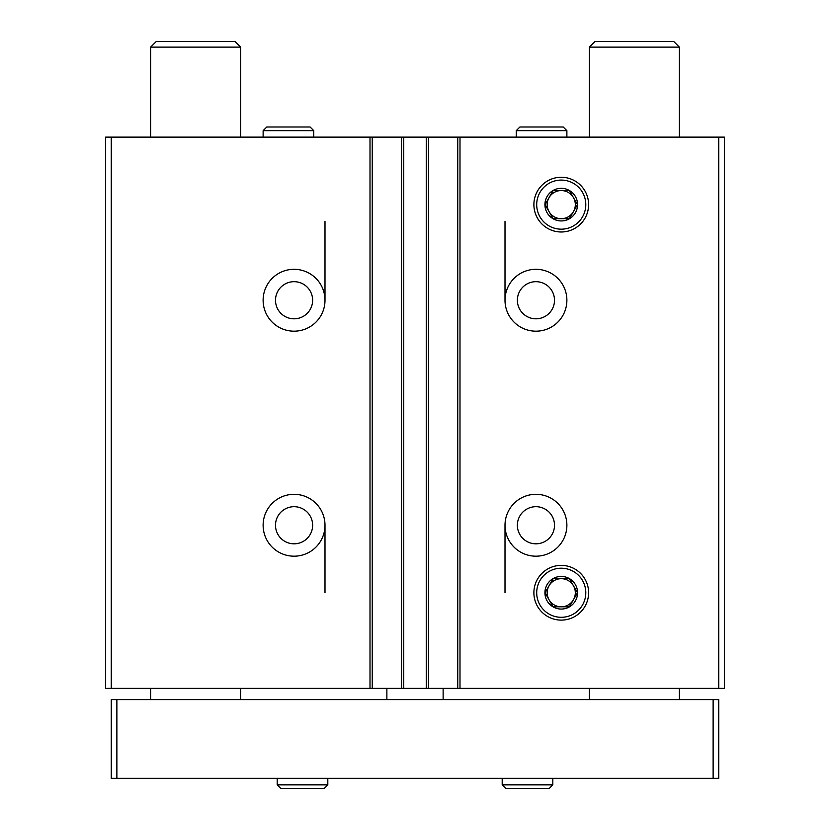 <?xml version="1.0" encoding="UTF-8"?>
<svg xmlns="http://www.w3.org/2000/svg" width="830" height="830" viewBox="0 0 830 830"><rect width="100%" height="100%" fill="white"/><g stroke="black" fill="none" stroke-linecap="round" stroke-linejoin="round"><path stroke-width="1.25" d="M324.997 300.252A30.938 30.938 0 0 1 278.589 327.041A30.938 30.938 0 0 1 278.589 273.454A30.938 30.938 0 0 1 324.997 300.252L324.997 221.496M324.997 525.255A30.938 30.938 0 0 1 278.589 552.043A30.938 30.938 0 0 1 278.589 498.457A30.938 30.938 0 0 1 324.997 525.255L324.997 592.755M718.749 137.126L718.749 688.371L724.372 688.371L724.372 137.126L111.251 137.126L111.251 688.371L105.628 688.371L105.628 137.126L111.251 137.126M718.749 688.371L111.251 688.371M566.88 300.252A30.938 30.938 0 0 1 520.472 327.041A30.938 30.938 0 0 1 520.472 273.454A30.938 30.938 0 0 1 566.88 300.252M566.88 525.255A30.938 30.938 0 0 1 520.472 552.043A30.938 30.938 0 0 1 520.472 498.457A30.938 30.938 0 0 1 566.88 525.255M533.887 204.626A27.359 27.359 0 0 0 574.931 228.323A27.359 27.359 0 0 0 574.931 180.93A27.359 27.359 0 0 0 533.887 204.626M533.887 592.755A27.359 27.359 0 0 0 574.931 616.441A27.359 27.359 0 0 0 574.931 569.058A27.359 27.359 0 0 0 533.887 592.755M457.745 137.126L457.745 688.371M428.498 137.126L428.498 688.371M401.502 137.126L401.502 688.371M372.255 137.126L372.255 688.371M554.502 525.255A18.561 18.561 0 0 1 526.656 541.326A18.561 18.561 0 0 1 526.656 509.174A18.561 18.561 0 0 1 554.502 525.255M312.63 525.255A18.561 18.561 0 0 1 284.783 541.326A18.561 18.561 0 0 1 284.783 509.174A18.561 18.561 0 0 1 312.63 525.255M554.502 300.252A18.561 18.561 0 0 1 526.656 316.323A18.561 18.561 0 0 1 526.656 284.171A18.561 18.561 0 0 1 554.502 300.252M312.63 300.252A18.561 18.561 0 0 1 284.783 316.323A18.561 18.561 0 0 1 284.783 284.171A18.561 18.561 0 0 1 312.63 300.252M505.003 221.496L505.003 300.252M505.003 525.255L505.003 592.755M386.873 688.371L386.873 699.628M443.127 688.371L443.127 699.628M679.376 47.123L589.373 47.123L594.996 41.5L673.753 41.5L679.376 47.123L679.376 137.126M679.376 688.371L679.376 699.628M713.126 699.628L111.251 699.628L111.251 778.374L718.749 778.374L718.749 699.628L713.126 699.628L713.126 778.374M116.874 699.628L116.874 778.374M240.627 47.123L150.624 47.123L156.248 41.5L235.004 41.5L240.627 47.123L240.627 137.126M240.627 688.371L240.627 699.628M502.192 778.374L502.192 784.848L505.844 788.5L549.159 788.5L552.811 784.848L502.192 784.848L502.192 778.374M277.189 778.374L277.189 784.848L280.841 788.5L324.157 788.5L327.808 784.848L277.189 784.848L277.189 778.374M561.246 568.208A24.547 24.547 0 0 1 582.504 605.029A24.547 24.547 0 0 1 539.988 605.029A24.547 24.547 0 0 1 561.246 568.208M561.246 576.435A16.31 16.31 0 0 1 577.006 596.967A16.31 16.31 0 0 1 553.091 606.875A16.31 16.31 0 0 1 561.246 576.435M569.37 578.686L553.133 578.686L545.009 592.755L553.133 606.813L569.37 606.813L577.483 592.755L569.37 578.686L553.133 578.686L545.009 592.755L553.133 606.813L569.37 606.813L577.483 592.755L569.37 578.686M573.426 599.779A14.058 14.058 0 0 1 549.076 599.779A14.058 14.058 0 0 1 561.246 578.686A14.058 14.058 0 0 1 573.426 599.779M561.246 177.267A27.359 27.359 0 0 1 584.942 218.3A27.359 27.359 0 0 1 537.56 218.3A27.359 27.359 0 0 1 561.246 177.267M561.246 180.079A24.547 24.547 0 0 1 582.504 216.9A24.547 24.547 0 0 1 539.988 216.9A24.547 24.547 0 0 1 561.246 180.079M561.246 188.317A16.31 16.31 0 0 1 577.006 208.849A16.31 16.31 0 0 1 553.091 218.757A16.31 16.31 0 0 1 561.246 188.317M569.37 190.558L553.133 190.558L545.009 204.626L553.133 218.684L569.37 218.684L577.483 204.626L569.37 190.558L553.133 190.558L545.009 204.626L553.133 218.684L569.37 218.684L577.483 204.626L569.37 190.558M573.426 211.66A14.058 14.058 0 0 1 549.076 211.66A14.058 14.058 0 0 1 561.246 190.558A14.058 14.058 0 0 1 573.426 211.66M263.131 130.652L263.131 137.126L263.131 130.652L266.783 127L263.131 130.652L313.75 130.652L310.098 127L266.783 127M516.25 130.652L516.25 137.126L516.25 130.652L519.912 127L516.25 130.652L566.88 130.652L563.217 127L519.912 127M370.004 137.126L370.004 688.371M403.754 137.126L403.754 688.371M426.247 137.126L426.247 688.371M459.996 137.126L459.996 688.371M589.373 47.123L589.373 137.126M589.373 688.371L589.373 699.628M150.624 47.123L150.624 137.126M150.624 688.371L150.624 699.628M552.811 778.374L552.811 784.848M327.808 778.374L327.808 784.848M313.75 137.126L313.75 130.652M566.88 137.126L566.88 130.652"/></g></svg>

